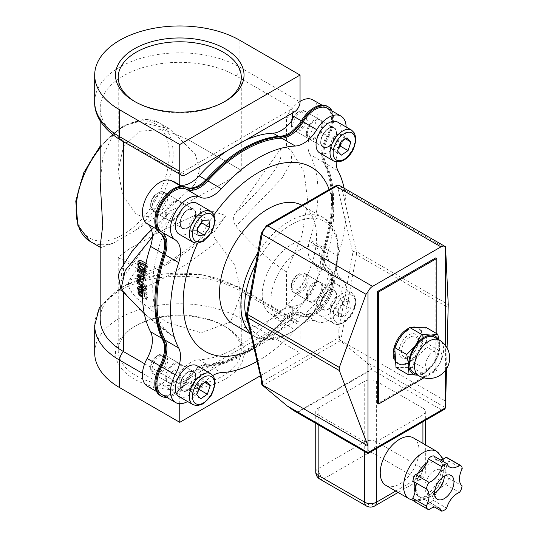 <?xml version="1.0" encoding="UTF-8"?>
<svg xmlns="http://www.w3.org/2000/svg" width="538" height="538" viewBox="0 0 538 538"><rect width="100%" height="100%" fill="white"/><g stroke="black" fill="none" stroke-linecap="round" stroke-linejoin="round"><path stroke-width="0.4" stroke-dasharray="2.69 2.02" d="M217.265 241.67C213.445 237.466 212.772 233.707 215.247 230.399L226.014 215.536L211.73 211.091L195.657 214.938L160.62 231.407L129.456 248.859L118.226 257.278L118.69 257.924L136.249 263.855L139.187 265.664L129.497 279.908C127.748 282.88 128.246 286.741 130.983 291.488L136.249 297.85L166 321.939L201.024 332.8L230.62 321.946L241.28 292.867L234.998 265.53L217.265 241.67C179.826 270.688 151.064 287.292 130.983 291.488M142.409 293.183L145.381 294.992L145.26 293.869L142.415 292.147M142.469 297.649L146.074 299.888L145.892 298.798L142.442 296.667M145.381 294.992L147.338 293.862L141.158 290.412L140.969 292.302M142.402 294.219L147.863 297.662L148.044 298.745L143.384 295.846L140.99 293.64L139.934 291.031L140.304 289.262M145.892 298.798L147.863 297.662M146.074 299.888L148.044 298.745M139.012 294.784L140.99 293.64M139.201 291.542L141.158 290.412L139.026 291.596M145.26 293.869L147.21 292.739L147.338 293.862M141.501 289.35L147.21 292.739M143.619 276.25L145.025 276.196L145.152 274.434L143.976 273.781M143.155 280.103L144.809 281.044L144.843 279.915L143.276 279.027M145.025 276.196L146.968 275.073L140.586 275.274L142.382 276.297M145.152 274.434L147.103 273.304L146.968 275.073M138.649 276.391L140.586 275.274M144.843 279.915L146.78 278.792L146.746 279.921L138.952 275.463L138.965 274.118M143.532 276.949L146.78 278.792M144.809 281.044L146.746 279.921M137.015 276.579L138.952 275.463M139.086 268.973L143.707 271.434M144.298 271.757L147.103 273.304M137.15 271.199L139.093 270.076L139.154 268.933M143.976 274.985L145.926 273.862L139.093 270.076M142.234 274.017L145.926 273.862M138.078 267.151L140.028 266.028L139.954 260.11M144.399 271.159L145.852 267.709L146.161 265.49L148.138 264.353L146.773 269.673L143.222 269.767L140.028 266.028M138.784 263.015L140.741 261.878L140.573 263.95M145.045 266.297L147.015 265.16L140.741 261.878M144.137 269.558L146.094 268.428L147.015 265.16M144.816 270.802L146.269 270.076L144.312 271.206M146.161 265.49L145.529 265.16M145.953 263.21L148.138 264.353M144.527 268.913L146.094 268.428M142.456 290.392L144.621 290.816L144.89 288.852L144.809 286.593L142.698 285.355M144.379 291.031L146.565 289.693L144.379 291.031M142.624 286.458L143.962 287.238L143.707 289.726L145.778 288.496L145.953 287.272L145.906 286.122L143.014 284.414L143.565 287.231L144.803 288.435L145.778 288.496L143.828 289.619L142.489 289.31M142.55 287.817L143.565 287.231M144.809 286.593L146.753 285.47L146.565 289.693L144.978 289.666L142.604 286.552L139.604 287.574L139.443 286.115M142.859 283.19L146.753 285.47M140.653 287.675L142.604 286.552M137.647 288.698L139.604 287.574M143.962 287.238L145.906 286.122M141.07 285.537L143.014 284.414M137.183 283.223L139.127 282.1L139.066 280.944M140.223 285.032L142.167 283.909L139.127 282.1M140.297 286.357L142.24 285.234L142.167 283.909M140.263 285.86L142.24 285.234M138.791 277.601L140.445 278.549M137.055 280.042L138.992 278.926L138.965 277.5M140.465 279.787L138.992 278.926M290.554 149.968L286.465 147.345L279.915 149.719L235.133 213.425C232.483 217.406 232.739 221.663 235.906 226.195L236.021 226.33A185.354 107.015 -120 0 0 286.465 271.919L286.465 304.548L292.289 307.904A27.438 15.844 120 0 0 272.981 317.077A124.164 71.688 -60 0 1 199.06 359.754A27.438 15.844 120 0 0 179.753 372.874L173.935 369.519L173.935 336.889L144.325 313.768M120.916 289.518L123.484 291.3A185.354 107.015 60 0 0 173.935 336.889C146.84 320.682 145.933 267.668 169.847 219.652L152.341 237.023M254.104 348.429A106.295 61.366 120 0 0 333.493 215.946A106.295 61.366 120 0 0 329.195 189.497M214.043 214.796A106.295 61.366 120 0 0 197.614 243.25M301.865 205.274A68.595 39.604 -60 0 1 302.336 205.529A68.595 39.604 -60 0 1 316.539 236.935A68.595 39.604 -60 0 1 286.599 305.967A68.595 39.604 -60 0 1 233.734 324.347M187.621 401.536A24.694 14.257 120 0 0 199.941 388.981L186.356 381.139A24.694 14.257 -60 0 1 162.072 394.704M212.887 375.457A27.438 15.844 120 0 0 199.941 388.981M257.103 361.422A124.164 71.688 120 0 0 295.295 329.955L281.71 322.114A124.164 71.688 -60 0 1 207.789 364.798A27.438 15.844 120 0 0 186.356 381.139M327.434 108.293A24.694 14.257 -60 0 1 327.83 136.107A27.438 15.844 120 0 0 324.387 162.839A124.164 71.688 -60 0 1 324.387 248.2A27.438 15.844 120 0 0 327.83 270.964A24.694 14.257 -60 0 1 327.434 299.236A24.694 14.257 -60 0 1 303.15 313.715L316.727 321.556A27.438 15.844 120 0 0 295.295 329.955M316.727 321.556A24.694 14.257 120 0 0 341.018 307.077A24.694 14.257 120 0 0 341.408 278.805L327.83 270.964M324.387 248.2L337.972 256.041A27.438 15.844 120 0 0 341.408 278.805M337.972 256.041A124.164 71.688 120 0 0 344.105 188.179M327.83 136.107L341.408 143.949A27.438 15.844 120 0 0 336.169 161.925M341.408 143.949A24.694 14.257 120 0 0 346.122 127.002M180.237 223.209A10.975 6.335 -60 0 1 185.032 212.167A10.975 6.335 -60 0 1 193.485 209.228A10.975 6.335 -60 0 1 193.485 221.898A10.975 6.335 -60 0 1 182.51 228.24A10.975 6.335 -60 0 1 180.237 223.209M180.237 385.645A10.975 6.335 -60 0 1 185.032 374.596A10.975 6.335 -60 0 1 193.485 371.657A10.975 6.335 -60 0 1 193.485 384.327A10.975 6.335 -60 0 1 182.51 390.669A10.975 6.335 -60 0 1 180.237 385.645M320.904 304.427A10.975 6.335 -60 0 1 325.698 293.385A10.975 6.335 -60 0 1 334.159 290.439A10.975 6.335 -60 0 1 334.159 303.116A10.975 6.335 -60 0 1 323.177 309.451A10.975 6.335 -60 0 1 320.904 304.427M320.904 141.998A10.975 6.335 -60 0 1 325.698 130.956A10.975 6.335 -60 0 1 334.159 128.01A10.975 6.335 -60 0 1 334.159 140.687A10.975 6.335 -60 0 1 323.177 147.022A10.975 6.335 -60 0 1 320.904 141.998M303.15 313.715A27.438 15.844 120 0 0 281.71 322.114M166.652 397.353A26.342 15.205 120 0 0 186.868 382.128L185.899 381.57A27.438 15.844 -60 0 1 206.908 365.712A125.811 72.637 120 0 0 280.11 323.735A27.438 15.844 -60 0 1 301.112 315.51A27.283 15.75 120 0 0 327.797 299.357A27.283 15.75 120 0 0 328.294 268.254A27.438 15.844 -60 0 1 324.838 245.927A125.536 72.475 120 0 0 324.596 161.871A27.438 15.844 -60 0 1 327.898 135.623A26.342 15.205 120 0 0 327.286 106.302M206.908 365.712L207.883 366.27A27.438 15.844 120 0 0 186.868 382.128M207.883 366.27A125.811 72.637 120 0 0 281.078 324.293L280.11 323.735M301.112 315.51L302.08 316.068A27.438 15.844 120 0 0 281.078 324.293M302.08 316.068A27.283 15.75 120 0 0 328.765 299.915A27.283 15.75 120 0 0 329.263 268.812L328.294 268.254M324.838 245.927L325.806 246.485A27.438 15.844 120 0 0 329.263 268.812M325.806 246.485A125.536 72.475 120 0 0 325.564 162.429L324.596 161.871M327.898 135.623L328.866 136.181A27.438 15.844 120 0 0 325.564 162.429M328.866 136.181A26.342 15.205 120 0 0 332.013 110.936M326.862 270.406L313.277 262.564A27.438 15.844 -60 0 1 309.834 239.8L323.419 247.641A124.164 71.688 120 0 0 323.419 162.281A27.438 15.844 -60 0 1 326.862 135.542A24.694 14.257 120 0 0 326.465 107.728A24.694 14.257 120 0 0 302.174 121.292A27.438 15.844 -60 0 1 280.742 137.641A124.164 71.688 120 0 0 206.821 180.317A27.438 15.844 -60 0 1 185.388 188.724A24.694 14.257 120 0 0 161.097 203.203A24.694 14.257 120 0 0 160.707 231.474A27.438 15.844 -60 0 1 164.144 254.239A124.164 71.688 120 0 0 164.144 339.592A27.438 15.844 -60 0 1 160.707 366.331A24.694 14.257 120 0 0 161.097 394.146A24.694 14.257 120 0 0 185.388 380.581A27.438 15.844 -60 0 1 206.821 364.233A124.164 71.688 120 0 0 280.742 321.556A27.438 15.844 -60 0 1 302.174 313.156A24.694 14.257 120 0 0 326.465 298.677A24.694 14.257 120 0 0 326.862 270.406A27.438 15.844 -60 0 1 323.419 247.641M313.277 262.564A24.694 14.257 -60 0 1 312.881 290.836A24.694 14.257 -60 0 1 288.597 305.315L302.174 313.156M286.465 304.548A27.438 15.844 -60 0 1 288.597 305.315M292.289 307.904L292.289 319.095L236.021 286.613A79.577 45.938 0 0 0 149.302 276.653A79.577 45.938 0 0 0 100.182 319.095M179.753 372.874L179.753 384.065A8.231 4.755 120 0 1 181.696 382.558L290.345 319.834L294.225 322.074A8.231 4.755 -60 0 1 298.341 321.663A8.231 4.755 -60 0 1 300.049 325.429L239.901 290.708A8.231 4.755 120 0 0 238.2 286.936A8.231 4.755 120 0 0 236.021 286.613L236.021 226.33M292.289 319.095A8.231 4.755 120 0 0 290.345 319.834M292.289 120.035L286.465 116.679L286.465 147.345M292.289 115.583L288.597 113.451A27.438 15.844 -60 0 1 286.465 116.679M288.597 113.451A24.694 14.257 -60 0 1 300.049 101.4M312.881 99.886A24.694 14.257 -60 0 1 313.277 127.701L326.862 135.542M160.277 395.571A26.342 15.205 120 0 0 185.899 381.57M226.807 150.956A124.164 71.688 -60 0 1 245.234 140.317M323.419 162.281L309.834 154.44A27.438 15.844 -60 0 1 313.277 127.701M309.834 154.44A124.164 71.688 -60 0 1 309.834 239.8M185.388 380.581L171.804 372.74A24.694 14.257 -60 0 1 147.52 386.304M171.804 372.74A27.438 15.844 -60 0 1 173.935 369.519M144.655 363.802L179.753 384.065M434.57 493.01A13.719 7.922 -60 0 1 427.71 493.689A13.719 7.922 -60 0 1 427.71 477.852A13.719 7.922 -60 0 1 441.429 469.93A13.719 7.922 -60 0 1 444.274 476.211M298.018 412.195L297.171 412.142L371.745 369.081L371.745 369.626L298.018 412.195L367.958 452.572L441.685 410.003L444.428 409.351M293.896 410.743L297.171 412.142M371.745 369.081C371.442 367.494 369.135 364.851 364.818 361.146L340.372 340.702L262.759 385.511M261.246 382.451L338.853 337.642A2.744 1.587 -120 0 0 340.372 340.702M338.853 337.642L338.853 329.646C338.974 335.645 339.619 339.283 340.796 340.554L445.565 401.045M422.929 408.14L376.365 381.254A8.231 4.755 0 0 0 364.724 381.254L318.16 408.14A8.231 4.755 0 0 0 315.745 411.496A8.231 4.755 0 0 0 318.16 414.859L364.724 441.745A8.231 4.755 0 0 0 376.365 441.745L422.929 414.859A8.231 4.755 0 0 0 425.343 411.496A8.231 4.755 0 0 0 422.929 408.14L422.929 468.632A8.231 4.755 180 0 1 425.343 471.987A8.231 4.755 180 0 1 422.929 475.35A8.231 4.755 60 0 1 421.227 479.116A8.231 4.755 60 0 1 417.111 478.712A8.231 4.755 120 0 0 422.929 468.632L376.365 441.745A8.231 4.755 -60 0 1 370.541 451.826A8.231 4.755 60 0 1 364.724 441.745A8.231 4.755 180 0 1 376.365 441.745L376.365 381.254M262.026 382.753L261.246 374.455L261.246 379.371M329.155 266.619A41.157 23.766 120 0 0 320.628 247.776A41.157 23.766 120 0 0 279.471 271.542A41.157 23.766 120 0 0 279.471 319.068A41.157 23.766 120 0 0 311.186 308.039A41.157 23.766 120 0 0 329.155 266.619M320.419 261.582A41.157 23.766 -60 0 1 302.457 303.002A41.157 23.766 -60 0 1 270.742 314.024A41.157 23.766 -60 0 1 270.735 266.498A41.157 23.766 -60 0 1 311.899 242.739A41.157 23.766 -60 0 1 320.419 261.582M100.182 246.007L100.848 247.628L113.336 243.136L135.926 230.096L169.201 208.199L195.032 184.083L199.746 169.631L195.173 153.935L169.45 128.811L135.926 121.158L123.484 125.905L113.336 134.197L102.96 156.168L100.182 181.931M426.789 462.929A20.579 11.883 -60 0 1 439.042 460.629A20.579 11.883 -60 0 1 443.305 470.044A20.579 11.883 -60 0 1 434.321 490.757A20.579 11.883 -60 0 1 418.463 496.271A20.579 11.883 -60 0 1 415.04 492.001M414.509 483.205A20.579 11.883 -60 0 1 418.013 473.299M413.366 437.885A27.438 15.844 -60 0 1 419.048 450.44A27.438 15.844 -60 0 1 407.071 478.06A27.438 15.844 -60 0 1 385.928 485.41M315.745 471.987A8.231 4.755 180 0 1 318.16 468.632A8.231 4.755 -120 0 0 323.977 478.712A8.231 4.755 -60 0 1 319.861 479.116M366.425 506.002A8.231 4.755 120 0 0 370.541 505.599A8.231 4.755 -120 0 0 374.656 506.002M445.565 370.225L445.565 345.604M447.085 347.958L446.486 368.886M123.37 291.166C120.337 285.812 120.088 281.556 122.61 278.388L167.379 214.689L168.515 213.398L173.935 212.322L169.847 219.652M288.173 148.206L290.883 150.277L291.852 160.707L281.946 178.28L235.906 226.195M291.213 150.6L303.97 171.649L307.749 201.131L301.724 236.088L286.465 271.919M179.753 403.695L179.753 394.885A8.231 4.755 -60 0 1 185.576 384.805L181.696 382.558M260.412 375.759L300.049 352.874L239.901 318.153A85.065 49.113 0 0 0 147.204 307.507A85.065 49.113 0 0 0 94.695 352.874M294.225 322.074L185.576 384.805M300.049 352.874L300.049 325.429M294.225 112.032L290.345 109.792A8.231 4.755 120 0 0 292.289 108.286L292.289 113.155M290.345 109.792L181.696 172.523A8.231 4.755 120 0 1 179.753 173.256L123.484 140.774A79.577 45.938 180 0 1 100.182 108.286A79.577 45.938 180 0 1 149.302 65.844A79.577 45.938 180 0 1 236.021 75.804L292.289 108.286M134.305 379.115A64.271 37.109 180 0 1 134.305 326.64A64.271 37.109 180 0 1 225.2 326.64A64.271 37.109 180 0 1 225.2 379.115A64.271 37.109 180 0 1 134.305 379.115M136.249 375.753A61.527 35.521 0 0 0 203.297 383.453A61.527 35.521 0 0 0 241.28 350.635A61.527 35.521 0 0 0 223.263 325.517A61.527 35.521 0 0 0 136.249 325.517A61.527 35.521 0 0 0 118.226 350.635A61.527 35.521 0 0 0 136.249 375.753M224.211 101.864A61.527 35.521 180 0 1 223.263 102.422A61.527 35.521 180 0 1 136.249 102.428L134.305 101.305L136.249 102.428A61.527 35.521 180 0 1 136.249 102.422A61.527 35.521 180 0 1 135.3 101.864M217.52 186.356C190.049 199.672 158.293 223.606 136.249 214.326L122.684 195.617L118.226 170.667L123.417 146.733L139.423 131.245L163.007 129.429L187.285 139.113L240.816 170.021L241.28 170.667L228.327 180.116L217.52 186.356L228.327 180.116M440.467 459.929A16.14 9.321 -60 0 1 436.157 459.291A16.14 9.321 -60 0 1 433.453 455.881M414.428 501.55A8.231 4.755 120 0 0 415.309 501.88A16.14 9.321 -60 0 1 425.222 499.842A16.14 9.321 -60 0 1 427.932 503.259A8.231 4.755 120 0 0 433.077 500.286A16.14 9.321 -60 0 1 445.881 484.603A8.231 4.755 120 0 0 448.457 477.979A16.14 9.321 -60 0 1 448.645 460.918A8.231 4.755 120 0 0 446.95 457.582M445.242 471.167A20.579 11.883 120 0 0 440.978 461.745A20.579 11.883 120 0 0 420.4 473.628A20.579 11.883 120 0 0 420.4 497.388A20.579 11.883 120 0 0 436.257 491.88A20.579 11.883 120 0 0 445.242 471.167M448.645 460.918L462.223 468.759M448.457 477.979L462.034 485.821M445.881 484.603L459.465 492.445M433.077 500.286L446.654 508.128M427.932 503.259L434.496 507.052M415.309 501.88L428.894 509.721M397.306 342.282A20.579 11.883 120 0 0 398.416 363.977A20.579 11.883 120 0 0 414.273 358.463A20.579 11.883 120 0 0 423.251 337.75A20.579 11.883 120 0 0 418.994 328.335A20.579 11.883 120 0 0 403.231 333.742M408.752 328.241A20.579 11.883 -60 0 1 418.019 327.77A20.579 11.883 -60 0 1 422.283 337.191A20.579 11.883 -60 0 1 413.298 357.905A20.579 11.883 -60 0 1 397.441 363.419A20.579 11.883 -60 0 1 394.32 359.861M435.867 257.816L435.867 369.841L377.656 403.446M435.867 369.841L436.836 370.4L436.836 333.674M423.937 377.844L436.836 370.4M139.187 265.664L139.362 268.832L140.99 270.802C149.369 277.326 195.973 247.029 226.014 215.536M166.659 215.368A10.975 6.335 120 0 0 168.932 220.398A10.975 6.335 120 0 0 179.907 214.057A10.975 6.335 120 0 0 179.907 201.387A10.975 6.335 120 0 0 171.447 204.326A10.975 6.335 120 0 0 166.659 215.368M166.659 377.804A10.975 6.335 120 0 0 168.932 382.827A10.975 6.335 120 0 0 179.907 376.486A10.975 6.335 120 0 0 179.907 363.816A10.975 6.335 120 0 0 171.447 366.755A10.975 6.335 120 0 0 166.659 377.804M307.326 296.586A10.975 6.335 120 0 0 309.599 301.61A10.975 6.335 120 0 0 320.574 295.275A10.975 6.335 120 0 0 320.574 282.598A10.975 6.335 120 0 0 312.114 285.543A10.975 6.335 120 0 0 307.326 296.586M307.326 134.157A10.975 6.335 120 0 0 309.599 139.181A10.975 6.335 120 0 0 320.574 132.846A10.975 6.335 120 0 0 320.574 120.169A10.975 6.335 120 0 0 312.114 123.115A10.975 6.335 120 0 0 307.326 134.157M306.357 133.599A10.975 6.335 -60 0 1 311.146 122.55A10.975 6.335 -60 0 1 319.606 119.611A10.975 6.335 -60 0 1 319.606 132.287A10.975 6.335 -60 0 1 308.63 138.622A10.975 6.335 -60 0 1 306.357 133.599M165.684 214.81A10.975 6.335 -60 0 1 170.479 203.767A10.975 6.335 -60 0 1 178.939 200.822A10.975 6.335 -60 0 1 178.939 213.499A10.975 6.335 -60 0 1 167.957 219.834A10.975 6.335 -60 0 1 165.684 214.81M165.684 377.239A10.975 6.335 -60 0 1 170.479 366.196A10.975 6.335 -60 0 1 178.939 363.258A10.975 6.335 -60 0 1 178.939 375.928A10.975 6.335 -60 0 1 167.957 382.262A10.975 6.335 -60 0 1 165.684 377.239M306.357 296.028A10.975 6.335 -60 0 1 311.146 284.979A10.975 6.335 -60 0 1 319.606 282.04A10.975 6.335 -60 0 1 319.606 294.716A10.975 6.335 -60 0 1 308.63 301.051A10.975 6.335 -60 0 1 306.357 296.028M292.773 125.757A10.975 6.335 120 0 0 295.046 130.781A10.975 6.335 120 0 0 306.021 124.446A10.975 6.335 120 0 0 306.021 111.769A10.975 6.335 120 0 0 297.561 114.708A10.975 6.335 120 0 0 292.773 125.757M292.773 288.186A10.975 6.335 120 0 0 295.046 293.21A10.975 6.335 120 0 0 306.021 286.875A10.975 6.335 120 0 0 306.021 274.198A10.975 6.335 120 0 0 297.561 277.137A10.975 6.335 120 0 0 292.773 288.186M173.935 212.322L173.935 181.649M152.106 369.398A10.975 6.335 120 0 0 154.379 374.421A10.975 6.335 120 0 0 165.354 368.086A10.975 6.335 120 0 0 165.354 355.416A10.975 6.335 120 0 0 156.894 358.355A10.975 6.335 120 0 0 152.106 369.398M152.106 206.969A10.975 6.335 120 0 0 154.379 211.992A10.975 6.335 120 0 0 165.354 205.657A10.975 6.335 120 0 0 165.354 192.981A10.975 6.335 120 0 0 156.894 195.926A10.975 6.335 120 0 0 152.106 206.969M179.753 173.256L179.753 174.184M150.714 206.928A10.975 6.335 -60 0 1 150.68 206.148A10.975 6.335 -60 0 1 158.441 192.705A10.975 6.335 -60 0 1 163.929 192.16A10.975 6.335 -60 0 1 166.175 196.404A10.975 6.335 -60 0 1 161.73 207.89A10.975 6.335 -60 0 1 152.953 211.172A10.975 6.335 -60 0 1 150.714 206.928M196.915 203.283A17.835 10.296 -60 0 1 200.56 210.176A17.835 10.296 -60 0 1 193.344 228.838A17.835 10.296 -60 0 1 179.08 234.178M150.707 205.065A8.87 5.124 120 0 0 157.331 207.823A8.87 5.124 120 0 0 163.229 196.975A8.87 5.124 120 0 0 156.955 193.566A8.87 5.124 120 0 0 150.68 204.433A8.87 5.124 120 0 0 150.707 205.065M202.92 220.311L195.159 215.825L189.665 223.465L190.264 230.849L196.363 230.594L197.453 228.28M196.363 230.594L197.702 231.367M190.264 230.849L198.024 235.335M189.665 223.465L197.426 227.951M201.622 222.12L201.037 218.966L201.259 215.57L209.02 220.055M201.259 215.57L195.159 215.825M159.134 372.626A10.975 6.335 -60 0 1 152.953 373.601A10.975 6.335 -60 0 1 150.68 368.577A10.975 6.335 -60 0 1 157.748 355.571A10.975 6.335 -60 0 1 158.441 355.134A10.975 6.335 -60 0 1 163.929 354.589A10.975 6.335 -60 0 1 165.738 362.942A10.975 6.335 -60 0 1 159.134 372.626M196.915 365.712A17.835 10.296 -60 0 1 196.915 386.311A17.835 10.296 -60 0 1 179.08 396.607M157.513 370.131A8.87 5.124 120 0 0 163.222 359.297A8.87 5.124 120 0 0 156.955 355.995A8.87 5.124 120 0 0 150.68 366.862A8.87 5.124 120 0 0 157.513 370.131M200.405 385.497L202.456 381.086L198.589 376.97L206.35 381.449M202.456 381.086L204.85 382.471M196.827 394.684L189.067 390.198L192.934 394.314L198.24 390.353M192.934 394.314L200.694 398.799M198.589 376.97L194.722 378.947L191.891 381.529L199.652 386.008M191.891 381.529L189.067 390.198M306.842 277.621A10.975 6.335 -60 0 1 302.396 289.101A10.975 6.335 -60 0 1 293.62 292.39A10.975 6.335 -60 0 1 291.381 288.146A10.975 6.335 -60 0 1 291.347 287.366A10.975 6.335 -60 0 1 299.108 273.923A10.975 6.335 -60 0 1 304.602 273.378A10.975 6.335 -60 0 1 306.842 277.621M316.109 308.503A17.835 10.296 -60 0 1 323.325 289.841A17.835 10.296 -60 0 1 337.588 284.501A17.835 10.296 -60 0 1 337.588 305.093A17.835 10.296 -60 0 1 319.747 315.396A17.835 10.296 -60 0 1 316.109 308.503M303.869 277.769A8.87 5.124 120 0 0 297.622 274.784A8.87 5.124 120 0 0 291.347 285.644A8.87 5.124 120 0 0 297.904 289.101A8.87 5.124 120 0 0 303.869 277.769M349.687 301.267L350.285 308.651L344.791 316.29L338.691 316.546L338.093 309.162L343.587 301.522L349.687 301.267L341.926 296.788L335.826 297.043L330.332 304.683L338.093 309.162M335.826 297.043L343.587 301.522M344.791 316.29L337.03 311.811L342.524 304.172L341.926 296.788M342.524 304.172L350.285 308.651M330.332 304.683L330.11 308.072L330.931 312.067L338.691 316.546M330.931 312.067L337.03 311.811M298.415 111.931A10.975 6.335 -60 0 1 299.108 111.494A10.975 6.335 -60 0 1 304.602 110.949A10.975 6.335 -60 0 1 306.404 119.295A10.975 6.335 -60 0 1 299.807 128.979A10.975 6.335 -60 0 1 293.62 129.961A10.975 6.335 -60 0 1 291.347 124.937A10.975 6.335 -60 0 1 298.415 111.931M337.588 122.072A17.835 10.296 -60 0 1 340.52 135.637A17.835 10.296 -60 0 1 329.794 151.373A17.835 10.296 -60 0 1 319.747 152.967M297.063 112.704A8.87 5.124 120 0 0 291.347 123.215A8.87 5.124 120 0 0 297.622 126.84A8.87 5.124 120 0 0 303.896 115.973A8.87 5.124 120 0 0 297.622 112.348A8.87 5.124 120 0 0 297.063 112.704M345.517 138.824L343.123 137.439L339.256 133.323L332.565 137.883L329.733 146.558L333.6 150.674L341.361 155.152M329.733 146.558L337.494 151.037M332.565 137.883L340.325 142.362M339.256 133.323L347.017 137.809M333.6 150.674L336.432 148.091L338.906 146.706M341.072 141.857L343.123 137.439M405.074 341.516A11.493 6.638 120 0 0 403.863 356.633A11.493 6.638 120 0 0 414.146 351.845A11.493 6.638 120 0 0 415.356 336.727A11.493 6.638 120 0 0 405.074 341.516M414.119 352.323A13.719 7.922 -60 0 1 399.021 352.511A13.719 7.922 -60 0 1 412.962 333.627A13.719 7.922 -60 0 1 414.119 352.323M429.203 355.443A11.493 6.638 -60 0 1 439.485 350.655A11.493 6.638 -60 0 1 439.485 363.923A11.493 6.638 -60 0 1 427.992 370.561A11.493 6.638 -60 0 1 429.203 355.443M420.454 330.238A20.034 11.567 -60 0 1 409.674 361.906A20.034 11.567 -60 0 1 395.981 346.317A20.034 11.567 -60 0 1 420.454 330.238M439.069 339.922L439.707 344.945A21.95 12.677 120 0 0 438.335 339.498M438.941 354.112L432.888 364.979A21.95 12.677 120 0 0 439.707 344.945L438.941 354.112L426.977 347.205L425.74 327.265M417.757 375.141A21.95 12.677 120 0 0 432.888 364.979L424.072 374.253L417.407 375.154M396.002 367.548L412.108 367.34C415.195 359.552 420.151 352.841 426.977 347.205M412.108 367.34L424.072 374.253M434.516 337.292A20.579 11.883 -60 0 1 436.298 338.765A20.579 11.883 -60 0 1 433.473 362.746A20.579 11.883 -60 0 1 413.937 372.935M140.243 291.872L140.774 291.562M142.415 295.187L143.169 294.75M141.407 296.983L143.384 295.846M137.963 292.168L139.934 291.031M140.667 292.121L142.624 290.991M142.119 290.09L142.489 289.874M141.279 270.89L143.222 269.767M137.741 263.452L139.698 262.322M139.604 263.445L140.633 262.853M144.917 267.278L146.881 266.142M145.852 267.709L147.822 266.572M141.971 286.068L143.068 285.429M142.852 289.558L144.803 288.435M144.009 288.395L145.953 287.272M144.89 288.852L146.834 287.729M143.027 290.796L144.978 289.666M250.621 333.318A68.595 39.604 120 0 0 255.079 336.667A68.595 39.604 120 0 0 289.377 333.271A68.595 39.604 120 0 0 337.884 249.255A68.595 39.604 120 0 0 323.674 217.856A68.595 39.604 120 0 0 257.695 253.142M337.972 170.68L324.387 162.839M207.789 364.798L221.374 372.639M280.742 321.556L272.981 317.077M199.06 359.754L206.821 364.233M278.455 136.322L280.742 137.641M302.174 121.292L301.347 120.815M206.821 180.317L205.919 179.8M181.192 186.296L185.388 188.724M160.707 231.474L156.504 229.047M163.243 253.714L164.144 254.239M159.873 365.853L160.707 366.331M164.144 339.592L161.857 338.274M123.484 291.3L123.484 292.497M441.685 410.003L371.745 369.626M364.818 361.146L445.565 407.764M338.853 329.646L352.619 254.097A5.488 3.167 120 0 0 352.619 252.046L338.019 188.784A5.488 3.167 120 0 0 334.246 187.506L265.853 226.989A5.488 3.167 120 0 0 262.08 232.624L247.48 312.746A5.488 3.167 120 0 0 247.48 314.797L261.246 374.455M352.619 254.097A2.744 1.177 -169.7 0 1 356.445 254.642L340.796 340.554M352.619 252.046A2.744 1.903 167 0 1 356.445 251.562A8.231 4.755 -60 0 1 356.445 254.642L448.235 307.635M338.019 188.784A2.744 1.903 167 0 1 341.852 188.3L356.445 251.562L448.235 304.562M334.246 187.506A2.744 1.587 60 0 1 334.811 186.249M340.298 185.98A8.231 4.755 -60 0 1 341.852 188.3L445.746 248.287M265.853 226.989A2.744 1.587 60 0 1 266.424 225.738M262.08 232.624A2.744 1.177 10.3 0 0 261.32 233.257M247.48 312.746A2.744 1.177 10.3 0 0 246.72 313.378M247.48 314.797A2.744 1.903 -13 0 0 246.747 316.532M255.637 264.427A65.851 38.023 -60 0 1 333.52 231.286A65.851 38.023 -60 0 1 291.32 332.154A65.851 38.023 -60 0 1 248.549 324.34M122.691 127.257A65.851 38.023 120 0 0 82.361 231.192A65.851 38.023 120 0 0 163.021 184.628A65.851 38.023 120 0 0 122.691 127.257M135.926 121.158A68.595 39.604 -60 0 1 158.932 122.738A68.595 39.604 -60 0 1 171.313 170.418A68.595 39.604 -60 0 1 135.926 230.096M113.336 243.136A68.595 39.604 -60 0 1 90.33 241.555M100.182 147.889A68.595 39.604 -60 0 1 113.336 134.197M409.29 498.901A27.438 15.844 120 0 0 430.434 491.544A27.438 15.844 120 0 0 442.411 463.931A27.438 15.844 120 0 0 436.728 451.369M318.16 408.14L318.16 468.632L364.724 441.745L364.724 381.254M422.929 414.859L422.929 421.765M422.929 443.406L422.929 475.35L395.719 491.06M318.16 424.751L318.16 414.859M370.541 451.826L323.977 478.712L370.541 505.599L417.111 478.712L370.541 451.826M364.724 441.745L364.724 451.631M376.365 448.645L376.365 441.745M167.379 214.689C131.857 247.83 116.934 269.061 122.61 278.388M129.497 279.908C148.643 276.828 177.231 260.325 215.247 230.399M235.126 213.425C270.627 180.324 285.557 159.093 279.915 149.719M142.462 373.352L179.753 394.885M239.901 318.153L239.901 290.708A85.065 49.113 0 0 0 147.204 280.063A85.065 49.113 0 0 0 94.695 325.429M236.021 212.167L236.021 75.804A8.231 4.755 120 0 0 239.901 67.223L300.049 101.951M181.696 172.523L185.576 174.763M121.312 140.445A8.231 4.755 120 0 0 123.484 140.774L123.484 141.702M94.695 101.951A85.065 49.113 180 0 1 147.204 56.577A85.065 49.113 180 0 1 239.901 67.223L239.901 40.343M123.484 263.66L123.484 277.137M195.536 213.357A10.975 6.335 120 0 0 193.297 209.114A10.975 6.335 120 0 0 187.11 210.096A10.975 6.335 120 0 0 180.512 219.773A10.975 6.335 120 0 0 182.315 228.125A10.975 6.335 120 0 0 191.091 224.837A10.975 6.335 120 0 0 195.536 213.357M187.291 209.995A11.251 6.496 -60 0 1 195.213 218.428A11.251 6.496 -60 0 1 181.494 227.776A11.251 6.496 -60 0 1 187.291 209.995M193.055 242.241A17.835 10.296 120 0 0 207.312 236.902A17.835 10.296 120 0 0 214.528 218.246A17.835 10.296 120 0 0 210.889 211.353M187.11 372.525A10.975 6.335 120 0 0 180.075 386.311A10.975 6.335 120 0 0 182.315 390.554A10.975 6.335 120 0 0 193.297 384.219A10.975 6.335 120 0 0 193.297 371.543A10.975 6.335 120 0 0 187.11 372.525M180.075 386.553A11.251 6.496 -60 0 1 191.346 370.897A11.251 6.496 -60 0 1 192.577 386.035A11.251 6.496 -60 0 1 180.075 386.553M193.055 404.67A17.835 10.296 120 0 0 210.889 394.374A17.835 10.296 120 0 0 210.889 373.782M320.742 305.1A10.975 6.335 120 0 0 322.988 309.343A10.975 6.335 120 0 0 329.169 308.361A10.975 6.335 120 0 0 335.766 298.677A10.975 6.335 120 0 0 333.964 290.332A10.975 6.335 120 0 0 325.187 293.613A10.975 6.335 120 0 0 320.742 305.1M329.377 308.684A11.251 6.496 -60 0 1 321.448 300.251A11.251 6.496 -60 0 1 335.174 290.903A11.251 6.496 -60 0 1 329.377 308.684M343.762 321.865A17.835 10.296 120 0 0 354.495 306.135A17.835 10.296 120 0 0 351.556 292.564A17.835 10.296 120 0 0 337.292 297.904A17.835 10.296 120 0 0 330.076 316.566A17.835 10.296 120 0 0 333.721 323.459A17.835 10.296 120 0 0 343.762 321.865M345.174 321.058A15.642 9.032 -60 0 1 334.159 309.33A15.642 9.032 -60 0 1 353.237 296.337A15.642 9.032 -60 0 1 345.174 321.058M329.169 145.933A10.975 6.335 120 0 0 336.203 132.14A10.975 6.335 120 0 0 333.964 127.903A10.975 6.335 120 0 0 322.988 134.238A10.975 6.335 120 0 0 322.988 146.908A10.975 6.335 120 0 0 329.169 145.933M336.593 132.126A11.251 6.496 -60 0 1 325.322 147.782A11.251 6.496 -60 0 1 324.091 132.644A11.251 6.496 -60 0 1 336.593 132.126M333.721 161.03A17.835 10.296 120 0 0 343.762 159.436A17.835 10.296 120 0 0 355.201 137.029A17.835 10.296 120 0 0 351.556 130.135M418.786 375.739A20.579 11.883 120 0 0 438.329 365.544A20.579 11.883 120 0 0 441.147 341.563A20.579 11.883 120 0 0 439.364 340.097M145.697 268.765L143.74 269.894M250.829 334.212L255.079 336.667L267.124 340.09L290.749 333.405L311.408 316.122L336.734 267.211L338.651 248.146L336.6 235.247L332.686 226.612L323.674 217.856L302.336 205.529M321.879 105.085L326.465 107.728M156.518 391.503L161.097 394.146M451.133 475.531L441.429 469.93M437.414 499.291L427.71 493.689M100.182 146.114L123.263 126L146.955 119.322L158.932 122.738L169.45 128.811M443.278 458.995L444.825 467.293L439.754 484.778L428.504 497.092L423.258 499.755L418.181 500.858L413.379 500.501M398.127 492.452L421.227 479.116A8.231 8.231 0 0 0 425.343 471.987L425.343 444.798M425.343 411.496L425.343 420.373M315.745 411.496L315.745 423.359M151.44 229.618L168.515 213.398M100.182 306.539L124.278 285.308L161.097 274.091L202.261 274.669L238.2 286.936L298.341 321.663M136.249 325.517L134.305 326.64M223.263 325.517L225.2 326.64M241.28 350.635L241.28 292.867M118.226 350.635L118.226 257.278M223.263 102.422L225.2 101.305M241.28 170.667L241.28 77.304M118.226 170.667L118.226 77.304M425.222 499.842L438.806 507.684M436.157 459.291L449.741 467.132M418.463 496.271L420.4 497.388M439.042 460.629L440.978 461.745M397.441 363.419L398.416 363.977M418.019 327.77L418.994 328.335M270.742 314.024L279.471 319.068M311.899 242.739L320.628 247.776M100.182 247.238L100.848 247.628M187.285 139.113L240.822 170.015M118.69 257.924L140.99 270.802M168.932 220.398L182.51 228.24M179.907 201.387L193.485 209.228M168.932 382.827L182.51 390.669M179.907 363.816L193.485 371.657M309.599 301.61L323.177 309.451M320.574 282.598L334.159 290.439M309.599 139.181L323.177 147.022M320.574 120.169L334.159 128.01M295.046 293.21L308.63 301.051M306.021 274.198L319.606 282.04M154.379 374.421L167.957 382.262M165.354 355.416L178.939 363.258M154.379 211.992L167.957 219.834M165.354 192.981L178.939 200.822M295.046 130.781L308.63 138.622M306.021 111.769L319.606 119.611M100.182 108.286L100.182 120.842M152.953 211.172L182.315 228.125C178.461 223.243 180.102 217.238 187.251 210.109L193.297 209.114L163.929 192.16M150.68 204.433L150.68 206.148M156.955 193.566L158.441 192.705M152.953 373.601L182.315 390.554L180.156 386.418C181.911 376.001 186.289 371.038 193.297 371.543L163.929 354.589M150.68 366.862L150.68 368.577M156.955 355.995L158.441 355.134M293.62 292.39L322.988 309.343C315.571 306.31 327.629 285.422 333.964 290.332L304.602 273.378M291.347 285.644L291.347 287.366M297.622 274.784L299.108 273.923M337.588 284.501L351.556 292.564L355.208 297.211L355.894 301.791C354.999 310.56 351.321 317.292 344.858 321.98C339.66 324.804 335.947 325.295 333.721 323.459L319.747 315.396M304.602 110.949L333.964 127.903C327.629 122.994 315.571 143.875 322.988 146.908L293.62 129.961M291.347 123.215L291.347 124.937M297.622 112.348L299.108 111.494M439.485 350.655L415.356 336.727M427.992 370.561L403.863 356.633"/><path stroke-width="0.81" d="M142.415 292.147L138.347 290.399L137.963 292.168L139.012 294.784L142.469 297.649M141.501 289.35L140.31 289.262L138.353 290.392L140.304 289.262L138.347 290.399M142.442 296.667L139.658 294.609L138.804 292.699L139.201 291.542L142.409 293.183M140.969 292.302L142.402 294.219M143.976 273.781L137.21 270.056L137.15 271.199L143.976 274.985L137.029 275.241L137.015 276.579L143.155 280.103M143.276 279.027L138.649 276.391L143.619 276.25M142.382 276.297L143.532 276.949M143.707 271.434L144.298 271.757M137.21 270.056L139.086 268.973M137.029 275.241L138.965 274.118L142.234 274.017M145.529 265.16L137.99 261.246L138.078 267.151L141.279 270.89L144.816 270.802M137.99 261.246L139.954 260.11L145.953 263.21M144.137 269.558L141.4 269.592L138.952 266.895L138.784 263.015L145.045 266.297L143.74 269.894M138.952 266.895L140.909 265.765L143.35 268.462L144.527 268.913M140.573 263.95L140.909 265.765M142.698 285.355L137.123 282.067L137.183 283.223L140.223 285.032L140.297 286.357L137.493 287.245L137.647 288.698L140.653 287.675L142.456 290.392M142.852 289.558L141.622 288.355L141.124 286.552L141.07 285.537L142.624 286.458M141.622 288.355L142.55 287.817M137.123 282.067L139.066 280.944L142.859 283.19M137.493 287.245L140.263 285.86M138.522 280.91L138.501 279.484L137.022 278.623L137.055 280.042L138.522 280.91L140.465 279.787L140.445 278.361M137.022 278.623L138.791 277.601M138.501 279.484L140.284 278.455M144.325 313.768L120.909 289.525L125.219 270.486L152.341 237.023M329.195 189.497A106.295 61.366 120 0 0 214.043 214.796M197.614 243.25A106.295 61.366 120 0 0 190.398 335.692A106.295 61.366 120 0 0 254.104 348.429M250.829 334.212L233.734 324.347A68.595 39.604 -60 0 1 233.505 245.536A68.595 39.604 -60 0 1 301.865 205.274M281.71 138.199L295.295 146.04A124.164 71.688 120 0 0 221.374 188.724L207.789 180.882A124.164 71.688 -60 0 1 281.71 138.199A27.438 15.844 120 0 0 303.15 121.857A24.694 14.257 -60 0 1 327.434 108.293L341.018 116.134A24.694 14.257 120 0 0 316.727 129.698L303.15 121.857M161.676 366.889L175.254 374.73A24.694 14.257 120 0 0 175.65 402.545L162.072 394.704A24.694 14.257 -60 0 1 161.676 366.889A27.438 15.844 120 0 0 165.112 340.157A124.164 71.688 -60 0 1 165.112 254.797A27.438 15.844 120 0 0 161.676 232.033A24.694 14.257 -60 0 1 162.072 203.761A24.694 14.257 -60 0 1 186.356 189.282L199.941 197.123A27.438 15.844 120 0 0 221.374 188.724M199.941 197.123A24.694 14.257 120 0 0 175.65 211.602A24.694 14.257 120 0 0 175.254 239.874L161.676 232.033M165.112 254.797L178.697 262.638A27.438 15.844 120 0 0 175.254 239.874M178.697 262.638A124.164 71.688 120 0 0 178.697 347.999L165.112 340.157M175.254 374.73A27.438 15.844 120 0 0 178.697 347.999M175.65 402.545A24.694 14.257 120 0 0 187.621 401.536M257.103 361.422A124.164 71.688 120 0 1 221.374 372.639A27.438 15.844 120 0 0 212.887 375.457M344.105 188.179A124.164 71.688 120 0 0 337.972 170.68A27.438 15.844 120 0 1 336.169 161.925M346.122 127.002A24.694 14.257 120 0 0 341.018 116.134M295.295 146.04A27.438 15.844 120 0 0 316.727 129.698M186.356 189.282A27.438 15.844 120 0 0 207.789 180.882M332.013 110.936A26.342 15.205 120 0 0 328.254 106.867L327.286 106.302A26.342 15.205 120 0 0 301.663 120.31A27.438 15.844 -60 0 1 280.654 136.168L281.623 136.726A125.811 72.637 120 0 0 207.883 179.302L206.908 178.744A27.438 15.844 -60 0 1 185.899 187.143A26.342 15.205 120 0 0 160.277 202.725A26.342 15.205 120 0 0 159.598 232.705A27.438 15.844 -60 0 1 162.826 255.106A125.811 72.637 120 0 0 162.826 340.251A27.438 15.844 -60 0 1 159.598 366.378A26.342 15.205 120 0 0 160.277 395.571L161.245 396.129A26.342 15.205 120 0 0 166.652 397.353M185.899 187.143L186.868 187.708A27.438 15.844 120 0 0 207.883 179.302M186.868 187.708A26.342 15.205 120 0 0 161.245 203.283A26.342 15.205 120 0 0 160.566 233.263L159.598 232.705M162.826 255.106L163.794 255.664A27.438 15.844 120 0 0 160.566 233.263M163.794 255.664A125.811 72.637 120 0 0 163.794 340.816L162.826 340.251M159.598 366.378L160.566 366.943A27.438 15.844 120 0 0 163.794 340.816M160.566 366.943A26.342 15.205 120 0 0 161.245 396.129M328.254 106.867A26.342 15.205 120 0 0 302.632 120.868L301.663 120.31M281.623 136.726A27.438 15.844 120 0 0 302.632 120.868M245.234 140.317A124.164 71.688 -60 0 1 272.981 133.162A27.438 15.844 120 0 0 292.289 120.035L292.289 113.155M300.049 101.4A24.694 14.257 -60 0 1 312.881 99.886L321.879 105.085M280.654 136.168A125.811 72.637 120 0 0 206.908 178.744M156.504 229.047L147.123 223.633A24.694 14.257 -60 0 1 147.52 195.361A24.694 14.257 -60 0 1 171.804 180.882A27.438 15.844 -60 0 0 173.935 181.649L179.753 185.011A27.438 15.844 120 0 0 199.06 175.839A124.164 71.688 -60 0 1 226.807 150.956M147.123 223.633A27.438 15.844 -60 0 1 150.566 246.397L163.243 253.714M161.857 338.274L150.566 331.751A27.438 15.844 -60 0 1 147.123 358.49L159.873 365.853M156.518 391.503L147.52 386.304A24.694 14.257 -60 0 1 147.123 358.49M100.182 120.842L100.182 181.931L102.731 225.516L100.182 246.007L100.182 319.095A79.577 45.938 0 0 0 123.484 351.583L144.655 363.802M444.274 476.211L444.274 476.211A13.719 7.922 -60 0 1 434.57 493.01M453.971 481.806A13.719 7.922 -60 0 1 447.986 495.612A13.719 7.922 -60 0 1 437.414 499.291A13.719 7.922 -60 0 1 437.414 483.447A13.719 7.922 -60 0 1 451.133 475.531A13.719 7.922 -60 0 1 453.971 481.806M261.246 379.371L261.246 382.451A2.744 1.587 60 0 0 262.759 385.511L287.211 405.955L293.896 410.743L367.958 453.5L444.428 409.351L445.565 407.764L367.958 452.572L367.958 453.5L367.958 445.854L339.323 370.521L339.323 367.441L366.028 294.313L367.958 291.643A8.231 4.755 -60 0 1 372.565 286.364L267.796 225.873L336.183 186.39A8.231 4.755 -60 0 1 340.298 185.98L445.074 246.471A8.231 4.755 -60 0 1 445.565 246.834L448.235 304.562L447.085 347.958M446.486 368.886L445.565 407.764M367.958 291.643L367.958 445.854L263.183 385.363L262.026 382.753L246.747 316.532A2.744 1.903 -13 0 0 247.534 317.521A8.231 4.755 -60 0 1 247.534 314.448L262.127 234.326A8.231 4.755 -60 0 1 267.796 225.873A2.744 1.587 60 0 0 266.424 225.738L334.811 186.249A2.744 1.587 60 0 1 336.183 186.39L440.958 246.875A8.231 4.755 -60 0 1 445.074 246.471M415.04 492.001A20.579 11.883 -60 0 1 414.509 483.205M418.013 473.299A20.579 11.883 -60 0 1 426.789 462.929M409.29 498.901L385.928 485.41A27.438 15.844 -60 0 1 385.928 453.722A27.438 15.844 -60 0 1 413.366 437.885L436.728 451.369A27.438 15.844 120 0 0 409.29 467.213A27.438 15.844 120 0 0 409.29 498.901L413.379 500.501M319.861 479.116A8.231 4.755 -60 0 1 318.16 475.35A8.231 4.755 180 0 1 315.745 471.987A8.231 8.231 0 0 0 319.861 479.116L366.425 506.002A8.231 8.231 0 0 0 374.656 506.002A8.231 4.755 -120 0 0 376.365 502.236A8.231 4.755 180 0 1 364.724 502.236A8.231 4.755 120 0 0 366.425 506.002M445.565 401.045L445.565 370.225M445.565 345.604L445.565 246.834M100.182 306.539L99.18 308.281L94.695 325.429L94.695 352.874A85.065 49.113 0 0 0 119.604 387.602L179.753 422.33L179.753 403.695M179.753 422.33L260.412 375.759M300.049 75.064L300.049 101.951A8.231 4.755 -60 0 1 294.225 112.032L185.576 174.763A8.231 4.755 -60 0 1 181.461 175.173A8.231 4.755 -60 0 1 179.753 171.4L179.753 144.52L300.049 75.064L239.901 40.343A85.065 49.113 0 0 0 147.204 29.698A85.065 49.113 0 0 0 94.695 75.064A85.065 49.113 0 0 0 119.604 109.792L179.753 144.52M135.3 101.864A61.527 35.521 180 0 1 118.226 77.304A61.527 35.521 180 0 1 179.753 41.782A61.527 35.521 180 0 1 241.28 77.304A61.527 35.521 180 0 1 224.211 101.864M134.305 101.305A64.271 37.109 0 0 0 225.2 101.305A64.271 37.109 0 0 0 225.2 48.83A64.271 37.109 0 0 0 134.305 48.83A64.271 37.109 0 0 0 134.305 101.305L134.305 101.305M434.496 507.052L441.51 511.1A8.231 4.755 120 0 0 446.654 508.128A16.14 9.321 -60 0 1 459.465 492.445A8.231 4.755 120 0 0 462.034 485.821A16.14 9.321 -60 0 1 462.223 468.759A8.231 4.755 120 0 0 460.535 465.424L446.95 457.582A8.231 4.755 120 0 0 446.069 457.26A16.14 9.321 -60 0 1 440.467 459.929M446.069 457.26L459.654 465.101A16.14 9.321 -60 0 1 449.741 467.132A16.14 9.321 -60 0 1 447.031 463.722L433.453 455.881A8.231 4.755 120 0 0 428.309 458.847A16.14 9.321 -60 0 1 415.497 474.529A8.231 4.755 120 0 0 412.928 481.16A16.14 9.321 -60 0 1 412.74 498.222A8.231 4.755 120 0 0 414.428 501.55L428.013 509.392A8.231 4.755 120 0 0 428.894 509.721A16.14 9.321 -60 0 1 438.806 507.684A16.14 9.321 -60 0 1 441.51 511.1M460.535 465.424A8.231 4.755 120 0 0 459.654 465.101M412.74 498.222L426.318 506.063A8.231 4.755 120 0 0 428.013 509.392M412.928 481.16L426.506 489.002A16.14 9.321 -60 0 1 426.318 506.063M415.497 474.529L429.082 482.371A8.231 4.755 120 0 0 426.506 489.002M428.309 458.847L441.886 466.688A16.14 9.321 -60 0 1 429.082 482.371M447.031 463.722A8.231 4.755 120 0 0 441.886 466.688M403.231 333.742A20.579 11.883 120 0 0 397.306 342.282M394.32 359.861A20.579 11.883 -60 0 1 408.752 328.241M377.656 291.421L435.867 257.816L436.836 258.381L378.631 291.986L377.656 291.421L377.656 403.446L378.631 404.004L423.937 377.844M378.631 291.986L378.631 404.004M436.836 333.674L436.836 258.381M440.958 246.875L372.565 286.364M150.566 331.751A124.164 71.688 -60 0 1 150.566 246.397M179.753 174.184L179.753 185.011M193.055 242.241L179.08 234.178A17.835 10.296 -60 0 1 179.08 213.586A17.835 10.296 -60 0 1 196.915 203.283L210.889 211.353A17.835 10.296 120 0 0 200.842 212.94A17.835 10.296 120 0 0 190.116 228.677A17.835 10.296 120 0 0 193.055 242.241L197.244 243.263L203.209 241.387L211.642 232.49L215.22 220.728L213.875 214.48L210.889 211.353M198.024 235.335L197.426 227.951L202.92 220.311L209.02 220.055L209.618 227.439L204.124 235.079L198.024 235.335M197.453 228.28L201.858 222.954L209.618 227.439M197.702 231.367L204.124 235.079M201.858 222.954L201.622 222.12M193.055 404.67L179.08 396.607A17.835 10.296 -60 0 1 176.141 383.043A17.835 10.296 -60 0 1 186.874 367.306A17.835 10.296 -60 0 1 196.915 365.712L210.889 373.782A17.835 10.296 120 0 0 200.842 375.369A17.835 10.296 120 0 0 189.41 397.777A17.835 10.296 120 0 0 193.055 404.67L197.244 405.699L203.209 403.816L211.642 394.919L215.22 383.157L213.875 376.909L210.889 373.782M207.386 394.24L200.694 398.799L196.827 394.684L199.652 386.008L206.35 381.449L210.217 385.564L207.386 394.24L199.625 389.754L200.405 385.497M204.85 382.471L210.217 385.564M198.24 390.353L199.625 389.754M333.721 161.03L319.747 152.967A17.835 10.296 -60 0 1 319.747 132.368A17.835 10.296 -60 0 1 337.588 122.072L351.556 130.135A17.835 10.296 120 0 0 333.721 140.431A17.835 10.296 120 0 0 333.721 161.03L339.565 161.871L343.876 160.176C351.274 155.448 355.262 148.024 355.84 137.903L354.495 133.175L351.556 130.135M340.325 142.362L347.017 137.809L350.884 141.924L348.059 150.593L341.361 155.152L337.494 151.037L340.325 142.362M350.884 141.924L345.517 138.824M338.906 146.706L340.298 146.114L348.059 150.593M340.298 146.114L341.072 141.857M421.604 334.38L431.046 335.08A21.95 12.677 120 0 0 415.558 345.248L421.604 334.38L409.64 327.474C402.814 333.109 397.858 339.821 394.771 347.615L396.002 367.548L407.972 374.455L408.739 365.289L406.735 354.522L415.558 345.248A21.95 12.677 120 0 0 408.739 365.289A21.95 12.677 120 0 0 417.407 375.154L407.972 374.455M438.335 339.498A21.95 12.677 120 0 0 431.046 335.08L437.71 334.172L439.069 339.922M417.407 375.154A21.95 12.677 120 0 0 417.757 375.141L417.407 375.154M437.71 334.172L425.74 327.265L409.64 327.474M394.771 347.615L406.735 354.522M418.786 375.739L413.937 372.935A20.579 11.883 -60 0 1 413.937 349.175A20.579 11.883 -60 0 1 434.516 337.292L439.364 340.097A20.579 11.883 120 0 0 419.822 350.285A20.579 11.883 120 0 0 417.004 374.266A20.579 11.883 120 0 0 418.786 375.739A20.579 20.579 0 0 0 446.896 368.207A20.579 20.579 0 0 0 439.364 340.097M139.658 294.609L141.635 293.472M138.804 292.699L140.243 291.872M141.198 295.887L142.415 295.187M140.539 291.004L142.119 290.09M138.676 263.983L139.604 263.445M141.4 269.592L143.35 268.462M141.124 286.552L141.971 286.068M257.695 253.142A68.595 39.604 120 0 0 250.621 333.318M272.981 133.162L278.455 136.322M301.347 120.815L292.289 115.583M205.919 179.8L199.06 175.839M171.804 180.882L181.192 186.296M123.484 292.497L123.484 351.583A8.231 4.755 120 0 0 119.604 360.157L142.462 373.352M367.958 452.572L287.211 405.955M266.424 225.738L261.32 233.257A2.744 1.177 10.3 0 0 262.127 234.326L366.028 294.313M261.32 233.257L246.72 313.378A2.744 1.177 10.3 0 0 247.534 314.448L339.323 367.441M263.183 385.363L247.534 317.521L339.323 370.521M248.549 324.34A65.851 38.023 -60 0 1 255.637 264.427M100.182 146.114L83.773 172.671L75.777 201.131L77.936 225.765L90.33 241.555A68.595 39.604 -60 0 1 100.182 147.889M422.929 421.765L422.929 443.406M364.724 451.631L364.724 502.236L318.16 475.35L318.16 424.751M395.719 491.06L376.365 502.236L376.365 448.645M94.695 325.429A85.065 49.113 0 0 0 119.604 360.157L119.604 387.602M179.753 171.4L119.604 136.679A8.231 4.755 120 0 0 121.312 140.445L181.461 175.173M119.604 109.792L119.604 136.679A85.065 49.113 180 0 1 94.695 101.951L94.695 75.064M123.484 141.702L123.484 263.66M202.537 215.543A15.642 9.032 -60 0 1 213.552 227.271A15.642 9.032 -60 0 1 194.474 240.264A15.642 9.032 -60 0 1 202.537 215.543M192.503 397.622A15.642 9.032 -60 0 1 208.172 375.854A15.642 9.032 -60 0 1 209.887 396.896A15.642 9.032 -60 0 1 192.503 397.622M355.208 138.979A15.642 9.032 -60 0 1 339.539 160.748A15.642 9.032 -60 0 1 337.824 139.705A15.642 9.032 -60 0 1 355.208 138.979M334.811 186.249L336.983 185.442L340.298 185.98M246.747 316.532L246.72 313.378M436.728 451.369L443.278 458.995M425.343 420.373L425.343 444.798M315.745 423.359L315.745 471.987M398.127 492.452L374.656 506.002M120.922 289.531L118.326 275.53L120.055 270.379L131.749 251.683L143.108 238.347L151.44 229.618M121.312 140.445C100.061 127.721 94.123 112.025 94.695 101.951M90.33 241.555L100.182 247.238"/></g></svg>
